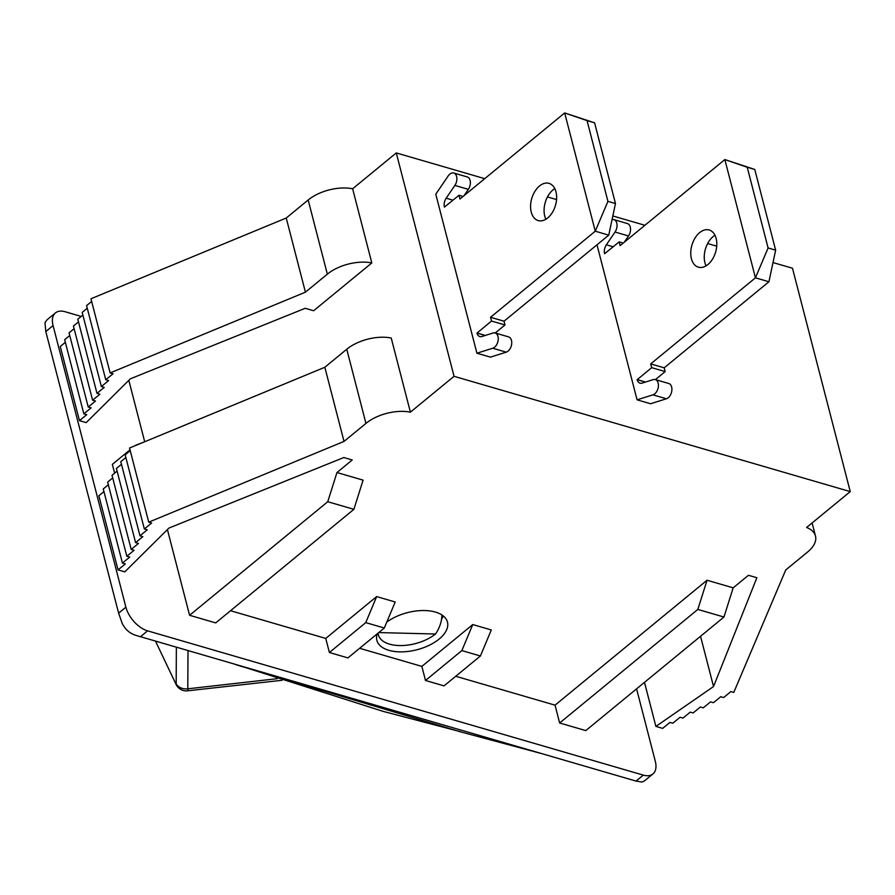 <?xml version="1.0" encoding="UTF-8"?>
<svg xmlns="http://www.w3.org/2000/svg" width="895" height="895" viewBox="0 0 895 895"><rect width="100%" height="100%" fill="white"/><g stroke="black" fill="none" stroke-linecap="round" stroke-linejoin="round"><path stroke-width="1.34" d="M448.194 175.935A7.977 5.079 106.2 0 1 453.754 173.015A7.977 5.079 106.2 0 1 454.861 185.422L446.169 198.198A7.977 5.079 -73.8 0 0 444.423 207.125L458.99 195.267L459.963 199.014L564.678 112.949L595.264 231.212L490.549 317.289L491.512 321.036L476.99 333.085A7.977 5.079 -73.8 0 0 479.854 336.565A7.977 5.079 -73.8 0 0 481.946 336.509L493.033 333.018A7.977 5.079 106.2 0 1 495.125 332.974A7.977 5.079 106.2 0 1 498.123 340.492A7.977 5.079 106.2 0 1 492.753 348.233L476.912 353.212L435.775 194.181L448.194 175.935M547.74 217.921A19.377 12.351 106.2 0 1 538.197 220.573A19.377 12.351 106.2 0 1 531.753 198.522A19.377 12.351 106.2 0 1 549.027 183.363A19.377 12.351 106.2 0 1 556.623 198.366A19.377 12.351 106.2 0 1 547.74 217.921M464.069 195.636L468.353 189.348A7.977 5.079 -73.8 0 0 467.246 176.941L453.754 173.015M495.226 332.996L505.004 324.963L504.03 321.204L608.757 235.139L595.264 231.212L607.929 201.353L587.053 120.635L564.678 112.949L594.593 122.828L615.469 203.545L608.757 235.139M476.912 353.212L490.393 357.127L506.234 352.16A7.977 5.079 -73.8 0 0 511.604 344.418A7.977 5.079 -73.8 0 0 508.606 336.889L495.125 332.974M554.81 188.632A19.377 12.351 -73.8 0 0 545.905 219.23M607.929 201.353L615.469 203.545M587.053 120.635L594.593 122.828M476.968 332.996L485.358 335.435M491.512 321.036L505.004 324.963M490.549 317.289L504.03 321.204M458.99 195.267L463.084 196.452M282.07 680.289L188.129 690.75L187.782 688.814A11.4 9.42 176.1 0 1 176.181 683.97A11.4 4.464 150.6 0 0 176.393 685.055A11.4 4.464 150.6 0 0 176.404 685.089A11.4 11.4 0 0 0 188.129 690.75M277.271 678.678L187.782 688.814L188.006 650.699M176.36 647.309L176.181 683.97M441.873 614.921C441.828 621.421 439.702 627.787 435.496 634.007L378.742 632.586M435.496 634.007A33.618 17.665 -14.5 0 1 401.374 645.563A33.618 17.665 -14.5 0 1 378.406 634.924A33.618 17.665 -14.5 0 1 378.115 633.101M612.057 219.622A7.977 5.079 106.2 0 1 613.925 219.633A7.977 5.079 106.2 0 1 615.033 232.029L606.34 244.816A7.977 5.079 -73.8 0 0 604.595 253.744L619.161 241.874L620.134 245.633L724.849 159.567L755.436 277.83L650.71 363.896L651.683 367.655L637.162 379.704A7.977 5.079 -73.8 0 0 640.026 383.172A7.977 5.079 -73.8 0 0 642.107 383.116L653.205 379.637A7.977 5.079 106.2 0 1 655.297 379.581A7.977 5.079 106.2 0 1 658.295 387.11A7.977 5.079 106.2 0 1 652.914 394.852L637.083 399.819L596.987 244.805M707.911 264.54A19.377 12.351 106.2 0 1 698.368 267.18A19.377 12.351 106.2 0 1 691.924 245.129A19.377 12.351 106.2 0 1 709.198 229.981A19.377 12.351 106.2 0 1 716.794 244.973A19.377 12.351 106.2 0 1 707.911 264.54M624.24 242.254L628.525 235.956A7.977 5.079 -73.8 0 0 627.417 223.56L613.925 219.633M655.397 379.614L665.175 371.582L664.202 367.823L768.928 281.757L755.436 277.83L768.1 247.971L747.224 167.253L724.849 159.567L754.765 169.446L775.641 250.164L768.928 281.757M637.083 399.819L650.564 403.746L666.406 398.767A7.977 5.079 -73.8 0 0 671.776 391.037A7.977 5.079 -73.8 0 0 668.778 383.507L655.297 379.581M714.982 235.251A19.377 12.351 -73.8 0 0 706.077 265.837M768.1 247.971L775.641 250.164M747.224 167.253L754.765 169.446M637.139 379.603L645.53 382.053M651.683 367.655L665.175 371.582M650.71 363.896L664.202 367.823M619.161 241.874L623.244 243.071M344.016 441.414L365.943 423.391A34.189 17.967 -14.5 0 1 410.402 412.17L391.227 338.019A34.189 17.967 165.5 0 0 346.757 349.24L324.84 367.263L129.551 448.015L148.727 522.165L344.016 441.414L324.84 367.263M103.943 491.579L98.875 495.74L118.05 569.891L125.322 563.917L122.436 563.078L129.708 557.093L126.821 556.254L134.093 550.28L131.196 549.44L138.479 543.455L135.581 542.616L142.853 536.642L139.967 535.803L147.239 529.829L144.352 528.979L151.624 523.004L148.727 522.165M108.329 484.754L103.261 488.927L122.436 563.078M112.714 477.941L107.646 482.103L126.821 556.254M117.088 471.117L112.02 475.29L131.196 549.44M121.474 464.304L116.406 468.465L135.581 542.616M125.859 457.479L120.791 461.652L139.967 535.803M130.234 450.666L125.166 454.828L144.352 528.979M371.805 262.929L352.63 188.778A34.189 17.967 165.5 0 0 308.171 199.999L286.243 218.022L90.954 298.773L110.13 372.924L305.419 292.173L327.346 274.15A34.189 17.967 -14.5 0 1 371.805 262.929L313.63 310.744L305.206 308.294L130.368 378.809L86.2 422.619L79.465 420.65L86.737 414.676L83.839 413.837L91.111 407.851L88.225 407.012L95.496 401.038L92.61 400.199L99.882 394.225L96.984 393.375L104.256 387.401L101.37 386.562L108.642 380.588L105.755 379.748L113.027 373.763L110.13 372.924M773 262.559L792.478 268.231L850.25 491.612L806.619 527.479A34.189 17.967 -14.5 0 1 815.479 536.027A34.189 17.967 -14.5 0 1 807.67 551.947L785.743 569.97L733.777 692.428L730.879 691.589L723.607 697.563L720.721 696.724L713.449 702.698L710.552 701.859L703.28 707.833L700.393 706.994L693.122 712.968L690.235 712.129L682.963 718.103L680.066 717.264L672.794 723.238L669.907 722.399L662.636 728.385L655.89 726.416L713.539 686.543L756.868 577.745L748.444 575.295L733.162 587.847L707.039 580.24L555.045 705.159L455.734 676.262M636.58 688.859L655.297 761.242A22.789 12.843 -129.4 0 1 652.914 773.94A22.789 12.843 -129.4 0 1 643.292 775.115L147.608 630.852A22.789 12.843 -129.4 0 1 125.893 607.168L53.073 325.59A22.789 12.843 -129.4 0 1 55.468 312.892A22.789 12.843 -129.4 0 1 65.078 311.728L81.221 316.427M55.468 312.892L46.976 319.862L44.985 322.614L45.802 331.564L118.621 613.153L122.223 623.401C125.143 629.319 129.562 633.28 135.503 635.26L636.021 781.089L642.073 782.051L644.422 780.91M458.643 731.26L242.623 666.697M707.039 580.24L697.831 609.428L723.965 617.035L585.789 730.6L559.655 722.992L555.045 705.159M421.847 666.395L472.761 624.553L461.854 650.587L480.402 655.99L444.043 685.872L425.494 680.48L421.847 666.395L359.633 648.293M325.746 638.426L376.65 596.585L365.753 622.618L384.302 628.021L347.931 657.903L329.394 652.511L325.746 638.426L230.53 610.714M118.05 569.891L124.797 571.849L168.965 528.05L343.803 457.535L352.227 459.985L336.956 472.538L327.749 501.726L353.883 509.333L215.717 622.898L189.583 615.29L167.41 529.583M114.627 473.153L112.345 464.36L130.021 449.827M144.699 441.75L128.824 380.341M142.428 442.689L136.185 445.016A2.282 1.197 165.5 0 0 135.223 445.553L134.944 445.788M327.749 501.726L189.583 615.29M410.402 412.17L454.045 376.314L396.272 152.922L484.721 178.664M352.63 188.778L396.272 152.922M384.302 628.021L395.198 601.988L376.65 596.585M461.854 650.587L425.494 680.48M547.46 196.922L556.556 199.563M612.829 215.952L644.892 225.283M707.632 243.541L716.727 246.181M65.346 342.337L60.278 346.499L79.465 420.65M69.732 335.513L64.664 339.686L83.839 413.837M74.117 328.7L69.049 332.862L88.225 407.012M78.491 321.887L73.424 326.048L92.61 400.199M82.877 315.062L77.809 319.224L96.984 393.375M87.262 308.249L82.195 312.411L101.37 386.562M91.648 301.425L86.58 305.598L105.755 379.748M365.753 622.618L329.394 652.511M480.402 655.99L491.299 629.957L472.761 624.553M336.956 472.538L363.09 480.145L353.883 509.333M850.25 491.612L454.045 376.314M386.774 622.115A36.46 19.164 -14.5 0 1 423.413 610.524A36.46 19.164 -14.5 0 1 447.466 622.07A36.46 19.164 -14.5 0 1 439.143 639.052A36.46 19.164 -14.5 0 1 402.034 651.862A36.46 19.164 -14.5 0 1 376.862 640.339A36.46 19.164 -14.5 0 1 377.198 633.85M697.831 609.428L559.655 722.992M723.965 617.035L733.162 587.847M305.419 292.173L286.243 218.022M713.539 686.543L700.539 636.289M655.89 726.416L644.49 682.348M441.526 619.374L443.361 615.995M485.213 335.48L476.99 333.085M492.753 348.233L506.234 352.16M453.004 200.189L446.169 198.198M454.861 185.422L468.353 189.348M645.384 382.087L637.162 379.704M652.914 394.852L666.406 398.767M613.176 246.796L606.34 244.816M615.033 232.029L628.525 235.956M346.757 349.24L365.943 423.391M308.171 199.999L327.346 274.15M643.292 775.115L636.021 781.089M45.802 331.564L53.073 325.59M125.893 607.168L118.621 613.153M140.336 636.826L147.608 630.852M155.562 641.256L176.304 684.876M378.406 634.924L377.958 633.224M815.479 536.027L812.101 522.971M652.914 773.94L644.434 780.91M460.78 731.774L383.049 711.346L241.057 666.137M458.62 731.338L540.625 753.321M242.59 666.775L235.732 664.593"/></g></svg>

